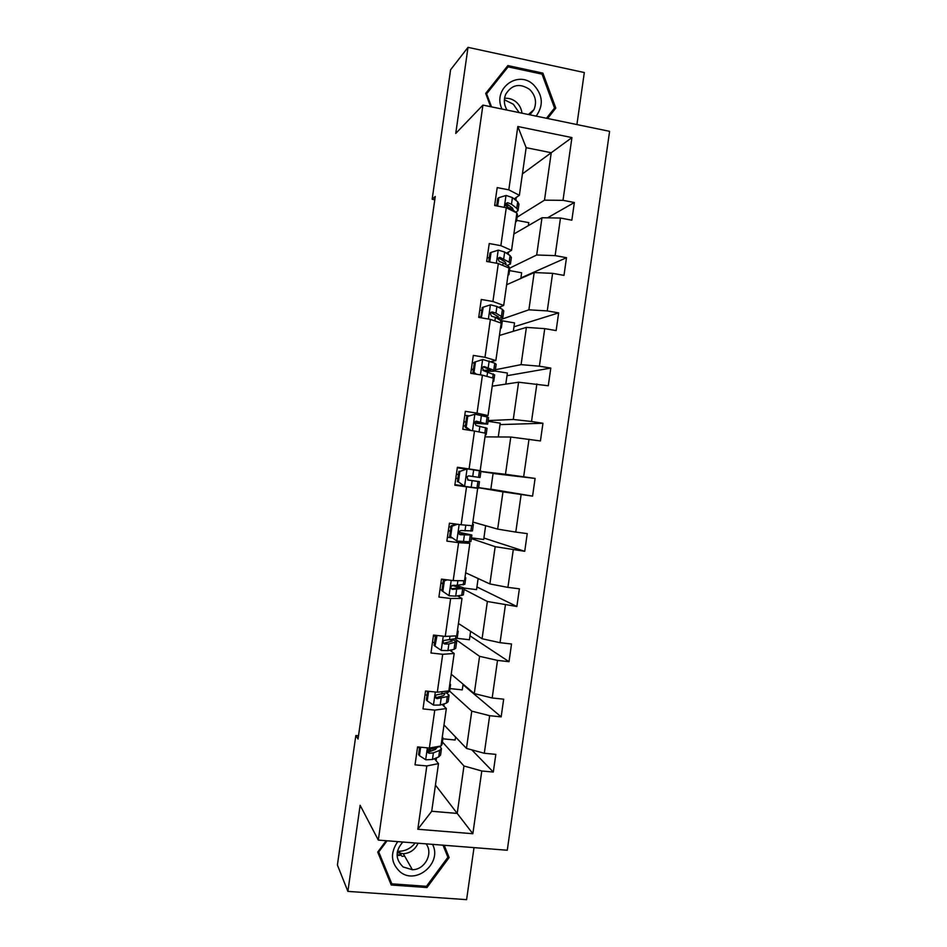<?xml version="1.0" encoding="UTF-8"?>
<svg xmlns="http://www.w3.org/2000/svg" width="947" height="947" viewBox="0 0 947 947"><rect width="100%" height="100%" fill="white"/><g stroke="black" fill="none" stroke-linecap="round" stroke-linejoin="round"><path stroke-width="1.42" d="M397.645 854.821L400.972 854.62M576.912 124.566L584.323 72.54L468.007 47.35L450.594 69.758L432.163 199.249L434.803 199.746M507.272 850.24L609.596 131.337L482.923 105.093L378.315 840.096L507.272 850.24M378.315 840.096L360.132 805.305L347.88 891.387L466.599 899.65L474.009 847.624M347.88 891.387L337.404 865.013L355.835 735.523L358.049 739.027L435.265 196.491L432.163 199.249M517.098 217.194L544.489 200.172L551.249 152.727L571.929 137.587L563.003 200.326L574.356 202.516L547.508 217.834M522.424 173.869L551.249 152.727L526.153 147.673L519.37 195.331L514.079 198.917M515.843 200.314L516.257 197.45M544.489 200.172L563.003 200.326M509.877 268.037L536.689 254.992L541.992 217.739L560.482 218.047L571.846 220.201L574.356 202.516M560.482 218.047L555.131 255.619L566.507 257.702L520.909 277.921M500.205 319.731L528.888 309.811L534.191 272.558L552.61 273.34L563.986 275.388L566.507 257.702M552.61 273.34L547.259 310.912L558.647 312.889L513.961 326.81M495.388 369.744L521.087 364.642L526.39 327.39L544.738 328.633L556.138 330.574L558.647 312.889M544.738 328.633L539.388 366.205L550.799 368.075L507 375.71M488.155 420.586L513.286 419.462L518.589 382.209L548.277 385.76L550.799 368.075M536.866 383.926L531.527 421.498L542.951 423.262L500.04 424.599M480.922 471.44L505.485 474.281L510.776 437.029L540.429 440.947L542.951 423.262M529.006 439.219L523.655 476.791L535.091 478.436L493.079 473.488M472.873 522.057L497.672 529.113L502.975 491.86L532.569 496.133L535.091 478.436M521.134 494.523L515.784 532.096L527.242 533.623L524.721 551.308L483.893 538.05M465.652 572.781L489.871 583.932L495.174 546.679L524.721 551.308M513.262 549.816L507.912 587.389L519.382 588.809L516.861 606.494L476.933 586.951M458.443 623.493L482.07 638.752L487.374 601.499L516.861 606.494M505.39 605.109L500.04 642.682L511.534 643.996L509.013 661.681L469.972 635.839M451.222 674.205L474.269 693.583L479.573 656.33L497.518 660.402L509.013 661.681M497.518 660.402L492.18 697.975L503.674 699.182L501.152 716.867L463.012 684.728M444.001 724.928L466.469 748.402L471.772 711.15L489.658 715.695L501.152 716.867M489.658 715.695L484.308 753.267L495.826 754.368L493.304 772.054L471.784 749.858M435.442 785.075L457.212 813.414L463.971 765.981L481.786 770.988L493.304 772.054M481.786 770.988L472.849 833.727L417.805 829.264L426.825 765.934L415.035 764.845L417.591 746.923L429.37 748.047L434.768 710.12L423.001 708.912L425.546 690.99L437.313 692.221L442.711 654.294L430.956 652.98L433.513 635.058L445.256 636.408L450.654 598.48L438.911 597.048L441.468 579.126L453.199 580.582L458.597 542.655L446.877 541.116L449.423 523.194L461.142 524.768L466.54 486.829L454.832 485.184L457.389 467.262L469.096 468.943L474.494 431.015L462.799 429.251L465.344 411.329L477.039 413.129L482.437 375.19L470.754 373.319L473.311 355.397L484.982 357.303L490.38 319.376L478.72 317.387L481.265 299.465L492.925 301.489L498.323 263.55L486.675 261.455L489.232 243.533L500.868 245.664L506.266 207.736L494.642 205.523L497.187 187.601L508.811 189.838L517.831 126.507L571.929 137.587M506.266 207.736L516.861 212.98L511.534 250.387L506.361 253.157M511.534 250.387L500.868 245.664M513.866 234.016L541.992 217.739M508.16 254.341L508.492 252.02M536.689 254.992L555.131 255.619M498.323 263.55L509.024 268.037L503.697 305.455L498.643 307.396M503.697 305.455L492.925 301.489M506.657 284.739L534.191 272.558M498.939 319.092L499.045 318.393M500.466 308.355L500.714 306.603M528.888 309.811L547.259 310.912M490.38 319.376L501.188 323.105L495.861 360.523L490.925 361.636M495.861 360.523L484.982 357.303M499.436 335.451L526.39 327.39M492.783 362.381L492.949 361.174M521.087 364.642L539.388 366.205M482.437 375.19L493.351 378.173L488.025 415.579L483.207 415.875M488.025 415.579L477.039 413.129M492.215 386.163L518.589 382.209M485.089 416.396L485.184 415.757M513.286 419.462L531.527 421.498M474.494 431.015L485.515 433.229L480.188 470.647L475.489 470.114M480.188 470.647L469.096 468.943M484.994 436.887L510.776 437.029M505.485 474.281L523.655 476.791M461.142 524.768L472.352 525.715L477.679 488.297L473.015 487.492M477.679 488.297L466.54 486.829M478.602 487.741L502.975 491.86M497.672 529.113L515.784 532.096M453.199 580.582L464.515 580.771L469.842 543.365L465.297 541.731M469.842 543.365L458.597 542.655M471.357 538.583L495.174 546.679M467.155 542.406L467.25 541.755M489.871 583.932L507.912 587.389M445.256 636.408L456.679 635.839L462.006 598.421L457.579 595.971M462.006 598.421L450.654 598.48M464.125 589.436L487.374 601.499M459.39 596.977L459.567 595.781M482.07 638.752L500.04 642.682M437.313 692.221L448.842 690.908L454.169 653.489L449.861 650.21M454.169 653.489L442.711 654.294M454.797 638.811L479.573 656.33M451.624 651.56L451.873 649.796M453.305 639.77L453.4 639.059M474.269 693.583L492.18 697.975M429.37 748.047L441.006 745.964L446.333 708.557L442.142 704.45M446.333 708.557L434.768 710.12M449.659 691.144L471.772 711.15M443.859 706.131L444.19 703.822M466.469 748.402L484.308 753.267M417.805 829.264L431.714 811.271L438.497 763.613L434.413 758.689M428.896 752.013L427.724 750.604M438.497 763.613L426.825 765.934M468.007 47.35L455.756 133.432L482.923 105.093M358.511 735.772L355.835 735.523M442.415 741.986L463.971 765.981M436.094 760.713L436.496 757.837M431.714 811.271L457.212 813.414L472.849 833.727M506.917 203.794L505.402 204.824M455.578 737.015L455.152 740.009L442.865 738.826M463.095 684.184L462.278 689.878L450.014 688.587M470.612 631.353L469.416 639.746L456.785 638.302M478.128 578.522L476.554 589.626L463.947 588.063M485.645 525.692L483.692 539.494L471.464 537.872M480.898 471.535L493.103 473.287L490.818 489.362L478.614 487.634M498.276 436.958L500.241 423.167L488.048 421.297M505.793 384.127L507.379 373.035L494.831 371.011M513.321 331.296L514.517 322.903L501.969 320.761M520.838 278.465L521.643 272.772L509.498 270.593M528.355 225.635L528.781 222.64L516.648 220.355M519.37 195.331L508.811 189.838M517.831 126.507L526.153 147.673M532.569 496.133L490.854 489.161M386.187 840.711L377.711 852.075L391.241 884.995L426.979 887.54L449.138 857.544L444.167 845.269M547.603 118.493L555.806 108.088L542.891 73.108L507.864 65.58L485.681 93.422L490.653 106.703M389.383 880.473L390.164 880.521M446.309 853.318L449.138 857.544M426.268 886.297L426.979 887.54M505.58 69.581L504.81 69.415M541.862 74.103L542.891 73.108M551.9 111.367L555.806 108.088M420.646 747.219L419.45 755.659L425.842 759.814L432.448 759.494L438.721 756.925L440.556 755.055L441.42 748.97M431.536 750.995L428.222 749.823M419.568 747.716L417.52 747.361M441.953 739.335L442.983 737.95L442.32 736.73M419.651 747.124L418.586 754.57L419.45 755.659M440.769 746.011L433.986 748.675L428.612 749.479C427.109 751.291 427.334 752.557 429.275 753.291L433.395 752.865L439.657 750.379L441.48 748.556L439.763 746.425M436.934 747.526L435.49 749.456L428.293 752.096L429.275 753.291M442.936 738.352L442.06 744.449L441.018 745.869M428.612 691.31L427.239 700.91L433.619 705.124L440.201 705.053L446.38 703.136L448.156 701.68L449.032 695.512M437.088 697.501L435.371 697.004M427.05 695.157L425.002 694.814M449.588 685.64L450.583 684.563L449.884 683.58M427.606 691.203L426.351 700.011L427.239 700.91M450.535 684.882L449.659 691.073L447.895 692.458L436.165 694.991C434.922 696.779 435.218 697.998 437.052 698.649L447.304 696.59L449.079 695.169L446.333 692.908M443.942 693.595L444.628 694.542L443.137 695.725L436.046 697.667L437.052 698.649M437.017 635.461L435.028 646.162L441.409 650.447L447.943 650.601L454.027 649.358L455.744 648.293L456.632 642.042M434.531 642.611L432.483 642.267M457.235 631.945L458.182 631.187L457.448 630.418M435.573 635.295L434.117 645.452L435.028 646.162M458.147 631.424L457.259 637.686L455.554 638.669L443.788 640.468C442.734 642.232 443.089 643.415 444.83 644.007L448.89 643.972L456.679 641.794L452.003 639.32M435.513 635.662L433.466 635.33M433.395 635.875L435.442 636.206M449.991 639.698L452.228 641.166L443.788 643.226L444.83 644.007M415.153 842.996C410.974 848.275 405.624 851.033 399.113 851.294L397.432 851.235M397.728 841.623C389.939 853.211 390.851 863.392 400.474 872.187C416.68 885.114 442.438 862.587 432.519 844.357M402.842 842.025C395.124 850.962 395.219 859.284 403.126 866.967L412.359 869.725C424.824 869.831 433.513 853.46 426.126 843.848M397.184 852.608L403.327 853.744C410.217 853.176 415.129 849.672 418.065 843.221M443.018 845.186L447.907 857.26L426.446 886.309L391.833 883.835L378.149 851.495M391.833 883.835L378.729 851.957L387.074 840.782M378.35 851.211L378.729 851.957M401.327 855.248L398.095 855.437M504.384 99.731L513.357 104.253L519.11 112.586M536.156 116.126C543.756 105.401 542.903 94.96 533.587 84.792C517.891 69.439 492.156 89.03 501.993 109.047M529.882 114.824L534.013 109.556C536.973 102.063 535.529 95.375 529.681 89.48C519.773 82.886 511.759 84.52 505.662 94.369C503.567 99.707 504.017 104.951 507.012 110.089M521.963 113.178C521.477 108.81 519.595 105.141 516.352 102.169C512.848 99.198 508.906 97.92 504.538 98.334M485.941 94.096L508.101 66.858L542.027 74.138L554.54 108.029L546.478 118.257M491.517 106.881L486.628 93.824L508.101 66.858M486.06 94.428L486.628 93.824M447.233 579.836L444.321 580.89L442.829 591.413L449.186 595.758L455.696 596.16L463.343 594.905L464.243 588.572M449.186 595.758L442.829 591.413M442.012 590.052L439.964 589.732M464.882 578.25L465.782 577.8L465.013 577.268M444.321 580.89L443.385 580.393L441.882 590.892M443.385 580.393L445.504 579.623M465.758 577.954L464.859 584.299L451.447 585.933C450.547 587.661 450.938 588.797 452.607 589.365L464.267 588.407C463.829 587.637 460.337 586.572 453.814 585.222M442.971 583.281L440.923 582.973M440.864 583.328L442.924 583.648M452.193 585.353L459.816 587.779L451.541 588.785L452.607 589.365M444.924 579.836L441.444 579.292M457.437 524.271L452.11 526.141L450.618 536.665L456.963 541.08L469.345 541.779L470.943 541.53L471.855 535.114M456.963 541.08L450.618 536.665M451.873 537.86L447.434 537.186M472.517 524.555L473.382 524.413L472.589 524.105M452.11 526.141L451.151 525.834L449.647 536.322M451.151 525.834L456.099 524.082M473.37 524.484L472.458 530.924L460.988 530.521L459.141 531.362C458.36 533.054 458.774 534.179 460.384 534.724L471.866 535.019L458.75 532.226M450.429 530.912L448.369 530.604M448.345 530.782L450.393 531.089M458.715 532.439L467.416 534.392L459.52 534.368M450.973 527.053L448.925 526.745M459.911 471.393L467.25 468.872L459.911 471.393L458.407 481.916L464.752 486.391L478.543 488.143L479.466 481.644L467.652 479.928M464.752 486.391L458.407 481.916M463.201 485.847L454.915 484.639M467.25 468.872L480.981 471.038L480.046 477.537L468.765 475.879L466.859 476.779L468.161 480.082L479.466 481.644M465.604 468.966L457.306 467.806M458.916 471.275L457.413 481.763M457.875 478.531L455.827 478.235L457.875 478.543M467.676 479.94L475.015 481.005L467.972 480.046M456.395 474.21L458.455 474.506L456.395 474.198M468.564 475.868L480.046 477.537M485.349 434.377L486.142 434.756L485.29 434.839M475.027 414.182L466.682 416.704L475.027 414.182L487.101 416.964L488.569 417.651L487.658 424.067M469.238 415.851L464.788 415.26M467.7 416.644L466.196 427.168L470.789 430.459M466.682 416.704L465.178 427.204L466.196 427.168M469.452 430.258L465.178 427.204M474.269 423.191L487.646 424.149L476.542 421.237L474.589 422.184L475.939 425.44L487.066 428.257L486.142 434.697M463.308 425.7L465.356 425.984M463.852 421.841L465.912 422.125M475.607 421.332L483.195 423.522L474.293 422.966M465.936 421.936L463.876 421.664M492.996 380.694L493.73 381.381L492.854 381.677M482.816 359.505L474.447 362.145L482.816 359.505L494.76 363.175L496.169 364.264L495.269 370.597M474.329 362.985L472.269 362.713M475.489 361.896L473.985 372.42L476.483 374.243M474.447 362.145L472.944 372.633L473.985 372.42M474.778 373.97L472.944 372.633M484.308 370.916C490.96 371.437 494.606 371.39 495.245 370.774L484.319 366.596L482.331 367.578L483.716 370.798L494.665 374.87L493.754 381.227M470.777 373.165L474.281 373.603M471.31 369.472L473.358 369.744M484.319 366.596L483.124 366.856L490.795 370.135L482.792 370.336M473.417 369.377L471.357 369.117M500.632 326.999L501.33 327.993L500.418 328.526M481.348 317.837L483.278 307.148L490.593 304.816L496.926 306.485L502.419 309.385L503.768 310.888L502.881 317.138M481.798 310.427L479.75 310.178M483.278 307.148L482.212 307.586L480.768 317.742M497.672 318.452L502.845 317.387L495.979 313.126L492.097 311.954L490.084 312.96L491.493 316.156L495.388 317.304L502.253 321.495L501.365 327.757M478.756 317.115L480.816 317.375M492.097 311.954L490.877 312.415L498.394 316.748L495.837 317.541M480.887 316.831L478.839 316.57M508.279 273.304L508.93 274.606L507.983 275.364M489.706 261.999L491.079 252.399L498.371 250.126L504.668 252.044L510.066 255.595L511.368 257.501L510.492 263.668M499.578 258.436L497.791 258.424M489.279 257.868L487.22 257.631M491.079 252.399L489.978 253.015L488.723 261.822M507.178 265.42L510.445 264L509.143 262.153L499.874 257.312L497.838 258.33L499.27 261.514L503.129 262.864L508.551 266.285L509.853 268.108L508.977 274.299M499.874 257.312L498.619 257.975L504.893 261.81L505.994 263.361L505.071 264.083M515.926 219.609L516.529 221.231L515.547 222.214M497.66 206.103L498.868 197.651L506.16 195.449L512.422 197.603L517.725 201.806L518.968 204.114L518.092 210.198M509.178 205.499L505.662 205.712M496.761 205.31L494.701 205.097M498.868 197.651L497.743 198.456L496.678 205.913M515.795 212.187L518.033 210.625L516.79 208.364L511.475 204.232L507.651 202.67L505.591 203.7L507.047 206.872L510.883 208.423L516.648 212.862M516.849 213.063L517.453 214.72L516.588 220.829M507.651 202.67L506.373 203.534L512.54 208.091L513.381 210.341M427.369 747.858L425.677 759.707M439.657 750.379L438.721 756.925M433.395 752.865L432.448 759.494M434.2 747.183L433.986 748.675M435.312 692.008L433.466 705.018M447.304 696.59L446.38 703.136M448.109 690.99L447.895 692.458M441.148 698.413L440.201 705.053M442.107 691.677L441.74 694.234M443.255 636.171L441.243 650.34M454.962 642.8L454.027 649.358M455.945 635.875L455.554 638.669M448.89 643.972L447.943 650.601M450.003 636.171L449.482 639.781M451.21 580.333L449.032 595.651M462.621 589.01L461.686 595.568M463.793 580.76L463.201 584.879M456.643 589.531L455.696 596.16M457.898 580.665L457.235 585.341M459.153 524.496L456.809 540.962M470.268 535.233L469.345 541.779M471.642 525.656L470.86 531.089M464.385 535.091L463.45 541.72M465.806 525.159L464.989 530.9M459.697 534.487L460.384 534.724M467.06 468.931L464.598 486.285M477.927 481.443L476.992 487.989M479.454 470.754L478.519 477.3M472.139 480.638L471.192 487.267M473.678 469.819L472.731 476.448M474.849 414.241L472.506 430.719M485.586 427.653L484.805 433.087M487.101 416.964L486.178 423.51M479.88 426.197L479.064 431.939M481.419 415.378L480.484 422.007M475.808 421.273L476.542 421.237M482.627 359.564L480.449 374.882M493.233 373.864L492.653 377.971M494.76 363.175L493.825 369.721M487.634 371.757L486.971 376.433M489.173 360.937L488.226 367.566M490.416 304.875L488.392 319.032M500.892 320.074L500.501 322.868M502.419 309.385L501.484 315.943M495.388 317.304L494.867 320.926M496.926 306.485L495.979 313.126M498.193 250.186L496.346 263.195M508.551 266.285L508.338 267.752M510.066 255.595L509.143 262.153M503.129 262.864L502.762 265.42M504.668 252.044L503.721 258.673M505.982 195.508L504.289 207.357M517.725 201.806L516.79 208.364M510.883 208.423L510.67 209.914M512.422 197.603L511.475 204.232M403.327 853.744L412.359 869.725M401.93 856.325L404.677 856.124M400.368 853.543L399.113 851.294M528.414 114.516L534.013 109.556"/></g></svg>
